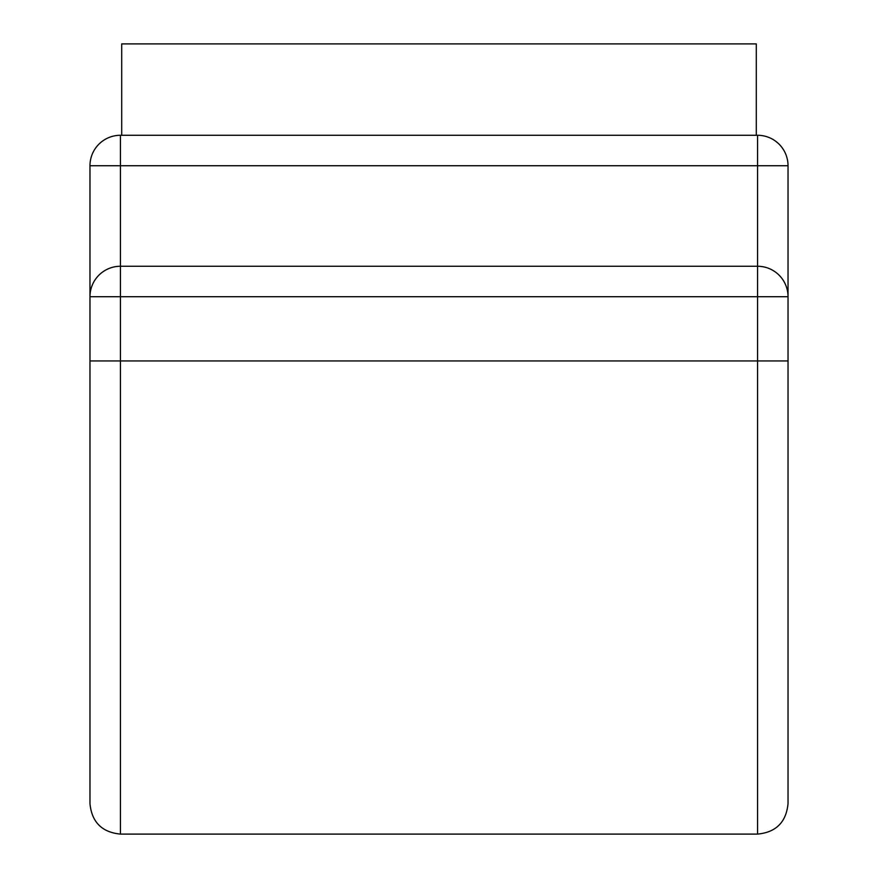 <?xml version="1.0" encoding="UTF-8"?>
<svg xmlns="http://www.w3.org/2000/svg" width="878" height="878" viewBox="0 0 878 878"><rect width="100%" height="100%" fill="white"/><g stroke="black" fill="none" stroke-linecap="round" stroke-linejoin="round"><path stroke-width="1.32" d="M756.298 135.278L756.298 43.9L121.702 43.9L121.702 135.278L120.429 135.278L757.571 135.278L121.702 135.278M89.973 740.176L89.973 360.946L120.429 360.946L120.429 834.1C101.936 832.3 91.773 822.137 89.973 803.644L89.973 165.744A30.456 30.456 0 0 1 120.429 135.278L120.429 165.744L89.973 165.744M788.027 296.72L788.027 165.744A30.456 30.456 0 0 0 757.571 135.278L757.571 165.744L120.429 165.744L120.429 266.264L757.571 266.264A30.456 30.456 0 0 1 788.027 296.72L89.973 296.72A30.456 30.456 0 0 1 120.429 266.264L120.429 360.946L757.571 360.946L757.571 834.1C776.064 832.3 786.227 822.137 788.027 803.644L788.027 296.72M788.027 360.946L757.571 360.946L757.571 165.744L788.027 165.744M120.429 834.1L757.571 834.1"/></g></svg>
